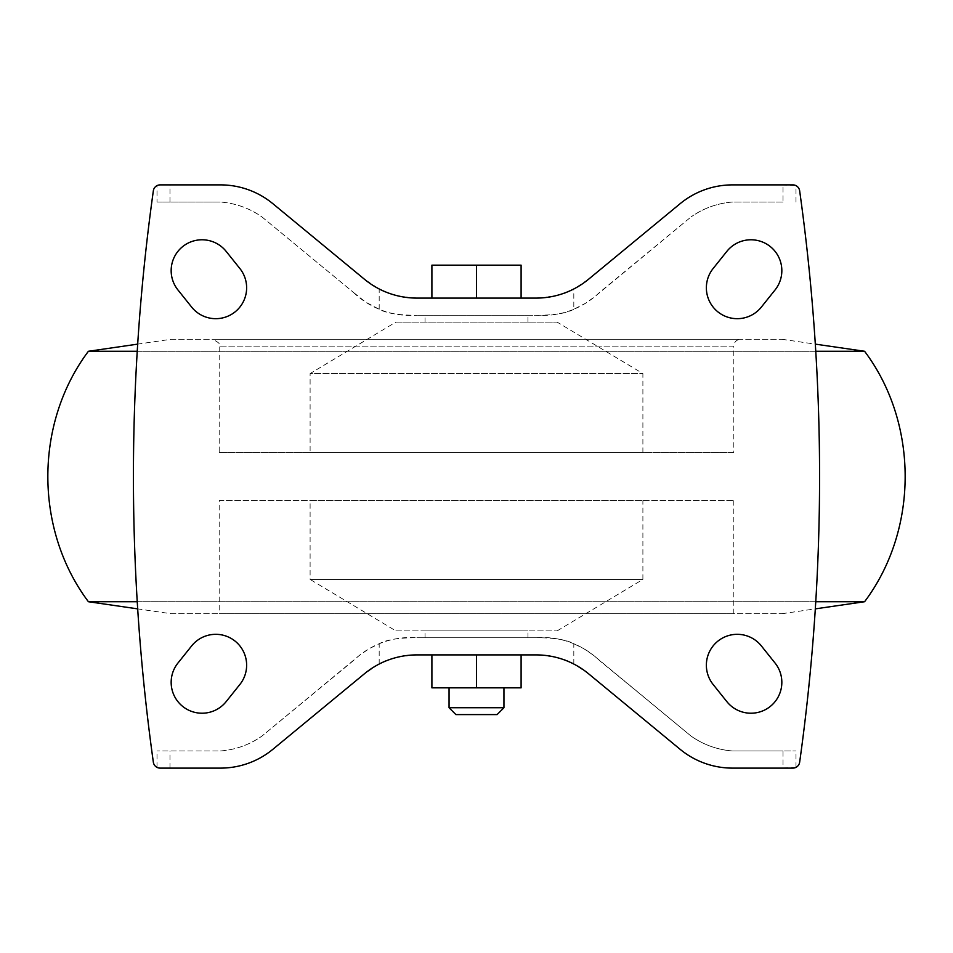 <?xml version="1.0" encoding="UTF-8"?>
<svg xmlns="http://www.w3.org/2000/svg" width="953" height="953" viewBox="0 0 953 953"><rect width="100%" height="100%" fill="white"/><g stroke="black" fill="none" stroke-linecap="round" stroke-linejoin="round"><path stroke-width="0.71" stroke-dasharray="4.76 3.57" d="M425.038 630.886L527.962 630.886L425.038 630.886L425.038 637.748L527.962 637.748L425.038 637.748M425.038 315.252L527.962 315.252L425.038 315.252L425.038 322.114L527.962 322.114L425.038 322.114M783.021 202.036L732.512 202.036A82.339 82.339 0 0 0 691.032 216.939C703.517 208.219 717.335 203.251 732.512 202.036L783.021 202.036L783.021 184.882L732.512 184.882C712.88 185.108 695.404 191.386 680.12 203.704L588.513 279.277L573.813 288.962C566.654 293.774 554.098 296.812 536.122 298.098L416.878 298.098C398.926 296.824 386.358 293.774 379.187 288.962L364.487 279.277L272.88 203.704C257.596 191.386 240.12 185.108 220.488 184.882L160.14 184.882L157.007 185.632A6.862 6.862 0 0 0 153.35 190.791A2058.48 2058.48 0 0 0 153.35 762.209A6.862 6.862 0 0 0 157.007 767.368L160.14 768.118L220.488 768.118C240.12 767.892 257.596 761.614 272.88 749.296L364.487 673.723L379.187 664.038C386.346 659.226 398.902 656.188 416.878 654.902L536.122 654.902C554.074 656.176 566.642 659.226 573.813 664.038L588.513 673.723L680.12 749.296C695.404 761.614 712.88 767.892 732.512 768.118L783.021 768.118L783.021 750.964L795.993 750.964L732.512 750.964C717.335 749.749 703.517 744.781 691.032 736.061L599.437 660.489A82.339 82.339 0 0 0 536.122 637.748L416.878 637.748L536.122 637.748C554.05 637.688 566.618 639.689 573.813 643.751L583.665 648.612L592.778 654.747L691.032 736.061A82.339 82.339 0 0 0 732.512 750.964L783.021 750.964M476.5 298.098L431.9 298.098L521.1 298.098L476.5 298.098L476.5 265.16L521.1 265.16L521.1 298.098M783.021 768.118L795.993 767.368A6.862 6.862 0 0 0 799.65 762.209A2058.48 2058.48 0 0 0 799.65 190.791A6.862 6.862 0 0 0 795.993 185.632L783.021 184.882M476.5 654.902L431.9 654.902L521.1 654.902L476.5 654.902L476.5 687.84L521.1 687.84L521.1 654.902M220.488 750.964A82.339 82.339 0 0 0 261.968 736.061C249.483 744.781 235.665 749.749 220.488 750.964L157.007 750.964L220.488 750.964M353.563 660.489L261.968 736.061L360.222 654.747L369.335 648.612L379.187 643.751C386.394 639.677 398.962 637.676 416.878 637.748A82.339 82.339 0 0 0 353.563 660.489M573.813 309.248C566.606 313.323 554.038 315.324 536.122 315.252L416.878 315.252L536.122 315.252A82.339 82.339 0 0 0 599.437 292.511L691.032 216.939L594.505 296.883L585.559 303.257L573.813 309.248L573.813 288.962M261.968 216.939L353.563 292.511L261.968 216.939A82.339 82.339 0 0 0 220.488 202.036C235.665 203.251 249.483 208.219 261.968 216.939M157.007 202.036L220.488 202.036L157.007 202.036L157.007 185.632M713.13 268.52L726.853 251.366A30.877 30.877 0 0 1 770.25 246.541A30.877 30.877 0 0 1 775.075 289.938L761.352 307.092A30.877 30.877 0 0 1 717.954 311.917A30.877 30.877 0 0 1 713.13 268.52M761.352 645.908L775.075 663.062A30.877 30.877 0 0 1 770.25 706.459A30.877 30.877 0 0 1 726.853 701.634L713.13 684.48A30.877 30.877 0 0 1 717.954 641.083A30.877 30.877 0 0 1 761.352 645.908M226.147 251.366L239.87 268.52A30.877 30.877 0 0 1 235.046 311.917A30.877 30.877 0 0 1 191.648 307.092L177.925 289.938A30.877 30.877 0 0 1 182.75 246.541A30.877 30.877 0 0 1 226.147 251.366M177.925 663.062L191.648 645.908A30.877 30.877 0 0 1 235.046 641.083A30.877 30.877 0 0 1 239.87 684.48L226.147 701.634A30.877 30.877 0 0 1 182.75 706.459A30.877 30.877 0 0 1 177.925 663.062M353.563 292.511A82.339 82.339 0 0 0 416.878 315.252C398.95 315.312 386.382 313.311 379.187 309.248L365.595 302.077L353.563 292.511M431.9 654.902L431.9 687.84L476.5 687.84M503.946 687.84L449.054 687.84L503.946 687.84M497.085 714.595L455.915 714.595M503.946 707.734L449.054 707.734M431.9 298.098L431.9 265.16L476.5 265.16M395.876 630.886L557.124 630.886L395.876 630.886L310.106 579.424L642.894 579.424L310.106 579.424L310.106 500.516L642.894 500.516L310.106 500.516M219.19 500.516L733.81 500.516L219.19 500.516L219.19 613.732L733.81 613.732L219.19 613.732M171.159 613.732L781.841 613.732L171.159 613.732L137.685 608.872M137.232 601.724L815.768 601.724M864.585 601.724L88.415 601.724M137.232 351.276L815.768 351.276M864.585 351.276L88.415 351.276M171.159 339.268L781.841 339.268L171.159 339.268L137.685 344.128M740.672 339.268L212.328 339.268L740.672 339.268C736.502 339.673 734.215 341.96 733.81 346.13L219.19 346.13L733.81 346.13L733.81 452.484L219.19 452.484L219.19 346.13C220.929 344.462 218.642 342.175 212.328 339.268M219.19 452.484L733.81 452.484M310.106 452.484L642.894 452.484L310.106 452.484L310.106 373.576L642.894 373.576L310.106 373.576L395.876 322.114L557.124 322.114L395.876 322.114M795.993 202.036L795.993 185.632M795.993 767.368L795.993 750.964M157.007 767.368L157.007 750.964M169.979 202.036L169.979 184.882M379.187 309.248L379.187 288.962M379.187 664.038L379.187 643.751M573.813 664.038L573.813 643.751M169.979 768.118L169.979 750.964M527.962 637.748L527.962 630.886M527.962 322.114L527.962 315.252M557.124 630.886L642.894 579.424L642.894 500.516M733.81 613.732L733.81 500.516M781.841 613.732L815.315 608.872M781.841 339.268L815.315 344.128M642.894 452.484L642.894 373.576L557.124 322.114"/><path stroke-width="1.43" d="M536.122 298.098L416.878 298.098A82.339 82.339 0 0 1 364.487 279.277L272.88 203.704A82.339 82.339 0 0 0 220.488 184.882L160.14 184.882A6.862 6.862 0 0 0 153.35 190.791A2058.48 2058.48 0 0 0 153.35 762.209A6.862 6.862 0 0 0 160.14 768.118L220.488 768.118A82.339 82.339 0 0 0 272.88 749.296L364.487 673.723A82.339 82.339 0 0 1 416.878 654.902L536.122 654.902A82.339 82.339 0 0 1 588.513 673.723L680.12 749.296A82.339 82.339 0 0 0 732.512 768.118L792.86 768.118A6.862 6.862 0 0 0 799.65 762.209A2058.48 2058.48 0 0 0 799.65 190.791A6.862 6.862 0 0 0 792.86 184.882L732.512 184.882A82.339 82.339 0 0 0 680.12 203.704L588.513 279.277A82.339 82.339 0 0 1 536.122 298.098M726.853 251.366L713.13 268.52A30.877 30.877 0 0 0 717.954 311.917A30.877 30.877 0 0 0 761.352 307.092L775.075 289.938A30.877 30.877 0 0 0 770.25 246.541A30.877 30.877 0 0 0 726.853 251.366M775.075 663.062L761.352 645.908A30.877 30.877 0 0 0 717.954 641.083A30.877 30.877 0 0 0 713.13 684.48L726.853 701.634A30.877 30.877 0 0 0 770.25 706.459A30.877 30.877 0 0 0 775.075 663.062M239.87 268.52L226.147 251.366A30.877 30.877 0 0 0 182.75 246.541A30.877 30.877 0 0 0 177.925 289.938L191.648 307.092A30.877 30.877 0 0 0 235.046 311.917A30.877 30.877 0 0 0 239.87 268.52M191.648 645.908L177.925 663.062A30.877 30.877 0 0 0 182.75 706.459A30.877 30.877 0 0 0 226.147 701.634L239.87 684.48A30.877 30.877 0 0 0 235.046 641.083A30.877 30.877 0 0 0 191.648 645.908M431.9 654.902L431.9 687.84L521.1 687.84L521.1 654.902M476.5 654.902L476.5 687.84M503.946 707.734L449.054 707.734L455.915 714.595L497.085 714.595L503.946 707.734L503.946 687.84M449.054 707.734L449.054 687.84M431.9 298.098L431.9 265.16L521.1 265.16L521.1 298.098M476.5 298.098L476.5 265.16M137.685 608.872L88.415 601.724L137.232 601.724M815.768 601.724L864.585 601.724C918.68 529.725 918.68 423.275 864.585 351.276L815.768 351.276M88.415 601.724C34.32 529.725 34.32 423.275 88.415 351.276L137.232 351.276M137.685 344.128L88.415 351.276M815.315 608.872L864.585 601.724M815.315 344.128L864.585 351.276"/></g></svg>
